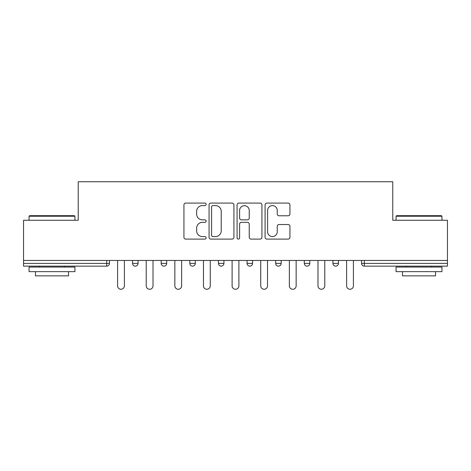 <?xml version="1.0" encoding="UTF-8"?>
<svg xmlns="http://www.w3.org/2000/svg" width="471" height="471" viewBox="0 0 471 471"><rect width="100%" height="100%" fill="white"/><g stroke="black" fill="none" stroke-linecap="round" stroke-linejoin="round"><path stroke-width="0.71" d="M206.139 204.343A1.26 1.26 0 0 0 204.879 203.083L185.739 203.083A1.802 1.802 0 0 0 183.937 204.885L183.937 237.307A1.802 1.802 0 0 0 185.739 239.109L204.879 239.109A1.26 1.26 0 0 0 206.139 237.849A1.26 1.26 0 0 0 204.879 236.583L202.4 236.583A5.764 5.764 0 0 1 196.637 230.819L196.637 228.117A5.764 5.764 0 0 1 202.4 222.353L204.879 222.353A1.26 1.26 0 0 0 206.139 221.093A1.26 1.26 0 0 0 204.879 219.833L202.4 219.833A5.764 5.764 0 0 1 196.637 214.07L196.637 211.367A5.764 5.764 0 0 1 202.4 205.603L204.879 205.603A1.26 1.26 0 0 0 206.139 204.343M288.14 215.783A1.802 1.802 0 0 0 289.942 213.981L289.942 204.885A1.802 1.802 0 0 0 288.14 203.083L266.886 203.083A1.802 1.802 0 0 0 265.085 204.885L265.085 237.307A1.802 1.802 0 0 0 266.886 239.109L288.14 239.109A1.802 1.802 0 0 0 289.942 237.307L289.942 226.315A1.802 1.802 0 0 0 288.14 224.52L279.044 224.52A1.802 1.802 0 0 0 277.242 226.315L277.242 231.767A4.816 4.816 0 0 1 272.426 236.583A4.816 4.816 0 0 1 267.605 231.767L267.605 210.425A4.816 4.816 0 0 1 272.426 205.603A4.816 4.816 0 0 1 277.242 210.425L277.242 213.981A1.802 1.802 0 0 0 279.044 215.783L288.14 215.783M23.55 260.457L23.55 220.269L78.233 220.269L78.233 181.735L392.767 181.735L392.767 220.269L447.45 220.269L447.45 260.457L23.55 260.457L23.55 263.395L106.676 263.395L106.676 260.457M233.922 204.885A1.802 1.802 0 0 0 232.121 203.083L210.867 203.083A1.802 1.802 0 0 0 209.065 204.885L209.065 237.307A1.802 1.802 0 0 0 210.867 239.109L232.121 239.109A1.802 1.802 0 0 0 233.922 237.307L233.922 204.885M238.879 203.083L260.133 203.083A1.802 1.802 0 0 1 261.935 204.885L261.935 237.307A1.802 1.802 0 0 1 260.133 239.109L251.037 239.109A1.802 1.802 0 0 1 249.236 237.307L249.236 224.155A1.802 1.802 0 0 0 247.434 222.353L241.399 222.353A1.802 1.802 0 0 0 239.598 224.155L239.598 237.849A1.26 1.26 0 0 1 238.338 239.109A1.26 1.26 0 0 1 237.078 237.849L237.078 204.885A1.802 1.802 0 0 1 238.879 203.083M106.676 266.144A2.755 2.755 0 0 0 109.431 263.395L106.676 263.395L106.676 266.144A2.755 2.755 0 0 0 109.431 263.395L109.431 260.457L109.431 263.395A2.755 2.755 0 0 1 106.676 266.144L23.55 266.144L23.55 263.395M447.45 260.457L447.45 266.144L364.324 266.144A2.755 2.755 0 0 1 361.569 263.395L361.569 260.457L361.569 263.395A2.755 2.755 0 0 0 364.324 266.144A2.755 2.755 0 0 1 361.569 263.395L447.45 263.395M132.551 260.457L132.551 263.395L132.551 260.457M135.307 266.144A2.755 2.755 0 0 1 132.551 263.395A2.755 2.755 0 0 0 135.307 266.144A2.755 2.755 0 0 0 138.056 263.395L138.056 260.457L138.056 263.395A2.755 2.755 0 0 1 135.307 266.144A2.755 2.755 0 0 1 132.551 263.395L138.056 263.395A2.755 2.755 0 0 1 135.307 266.144M161.182 260.457L161.182 263.395L161.182 260.457M166.687 260.457L166.687 263.395L166.687 260.457M189.807 263.395A2.755 2.755 0 0 0 192.557 266.144A2.755 2.755 0 0 0 195.312 263.395A2.755 2.755 0 0 1 192.557 266.144A2.755 2.755 0 0 0 195.312 263.395L195.312 260.457L195.312 263.395L189.807 263.395A2.755 2.755 0 0 0 192.557 266.144A2.755 2.755 0 0 1 189.807 263.395L189.807 260.457M218.432 263.395A2.755 2.755 0 0 0 221.187 266.144A2.755 2.755 0 0 0 223.937 263.395A2.755 2.755 0 0 1 221.187 266.144A2.755 2.755 0 0 0 223.937 263.395L223.937 260.457L223.937 263.395L218.432 263.395A2.755 2.755 0 0 0 221.187 266.144A2.755 2.755 0 0 1 218.432 263.395L218.432 260.457M247.063 260.457L247.063 263.395L247.063 260.457M252.568 260.457L252.568 263.395L252.568 260.457M281.193 260.457L281.193 263.395L275.688 263.395A2.755 2.755 0 0 0 278.443 266.144A2.755 2.755 0 0 1 275.688 263.395L275.688 260.457M304.313 260.457L304.313 263.395L304.313 260.457M309.818 260.457L309.818 263.395L309.818 260.457M332.944 260.457L332.944 263.395L332.944 260.457M338.449 260.457L338.449 263.395L338.449 260.457M163.932 266.144A2.755 2.755 0 0 1 161.182 263.395A2.755 2.755 0 0 0 163.932 266.144A2.755 2.755 0 0 0 166.687 263.395A2.755 2.755 0 0 1 163.932 266.144A2.755 2.755 0 0 1 161.182 263.395L166.687 263.395A2.755 2.755 0 0 1 163.932 266.144M249.813 266.144A2.755 2.755 0 0 1 247.063 263.395A2.755 2.755 0 0 0 249.813 266.144A2.755 2.755 0 0 0 252.568 263.395A2.755 2.755 0 0 1 249.813 266.144A2.755 2.755 0 0 1 247.063 263.395L252.568 263.395A2.755 2.755 0 0 1 249.813 266.144M278.443 266.144A2.755 2.755 0 0 0 281.193 263.395A2.755 2.755 0 0 1 278.443 266.144A2.755 2.755 0 0 1 275.688 263.395M307.068 266.144A2.755 2.755 0 0 1 304.313 263.395A2.755 2.755 0 0 0 307.068 266.144A2.755 2.755 0 0 0 309.818 263.395A2.755 2.755 0 0 1 307.068 266.144A2.755 2.755 0 0 1 304.313 263.395L309.818 263.395M335.693 266.144A2.755 2.755 0 0 1 332.944 263.395L338.449 263.395A2.755 2.755 0 0 1 335.693 266.144A2.755 2.755 0 0 0 338.449 263.395M212.851 205.603A1.26 1.26 0 0 0 211.591 206.863L211.591 235.323A1.26 1.26 0 0 0 212.851 236.583L215.459 236.583A5.764 5.764 0 0 0 221.223 230.819L221.223 211.367A5.764 5.764 0 0 0 215.459 205.603L212.851 205.603M249.236 210.513A4.816 4.816 0 0 0 244.414 205.692A4.816 4.816 0 0 0 239.598 210.513L239.598 218.032A1.802 1.802 0 0 0 241.399 219.833L247.434 219.833A1.802 1.802 0 0 0 249.236 218.032L249.236 210.513M117.597 260.457L117.597 285.873A3.397 3.397 0 0 0 120.994 289.265A3.397 3.397 0 0 0 124.385 285.873L124.385 260.457M146.222 260.457L146.222 285.873A3.397 3.397 0 0 0 149.619 289.265A3.397 3.397 0 0 0 153.016 285.873L153.016 260.457M174.853 260.457L174.853 285.873A3.397 3.397 0 0 0 178.244 289.265A3.397 3.397 0 0 0 181.641 285.873L181.641 260.457M203.478 260.457L203.478 285.873A3.397 3.397 0 0 0 206.875 289.265A3.397 3.397 0 0 0 210.266 285.873L210.266 260.457M232.103 260.457L232.103 285.873A3.397 3.397 0 0 0 235.5 289.265A3.397 3.397 0 0 0 238.897 285.873L238.897 260.457M260.734 260.457L260.734 285.873A3.397 3.397 0 0 0 264.125 289.265A3.397 3.397 0 0 0 267.522 285.873L267.522 260.457M29.055 216.23L29.608 215.683L74.383 215.683L74.93 216.23L29.055 216.23L29.055 220.269M74.93 271.649L29.055 271.649L29.055 267.063L74.93 267.063L74.93 271.649M68.507 271.649L68.507 275.871L35.478 275.871L35.478 271.649M396.07 216.23L396.617 215.683L441.392 215.683L441.945 216.23L396.07 216.23L396.07 220.269M441.945 271.649L396.07 271.649L396.07 267.063L441.945 267.063L441.945 271.649M435.522 271.649L435.522 275.871L402.493 275.871L402.493 271.649M289.359 260.457L289.359 285.873A3.397 3.397 0 0 0 292.756 289.265A3.397 3.397 0 0 0 296.147 285.873L296.147 260.457M317.984 260.457L317.984 285.873A3.397 3.397 0 0 0 321.381 289.265A3.397 3.397 0 0 0 324.778 285.873L324.778 260.457M346.615 260.457L346.615 285.873A3.397 3.397 0 0 0 350.006 289.265A3.397 3.397 0 0 0 353.403 285.873L353.403 260.457M364.324 260.457L364.324 266.144M74.93 220.269L74.93 216.23M64.474 267.063L64.474 266.144M39.517 267.063L39.517 266.144M441.945 220.269L441.945 216.23M431.483 267.063L431.483 266.144M406.526 267.063L406.526 266.144"/></g></svg>
